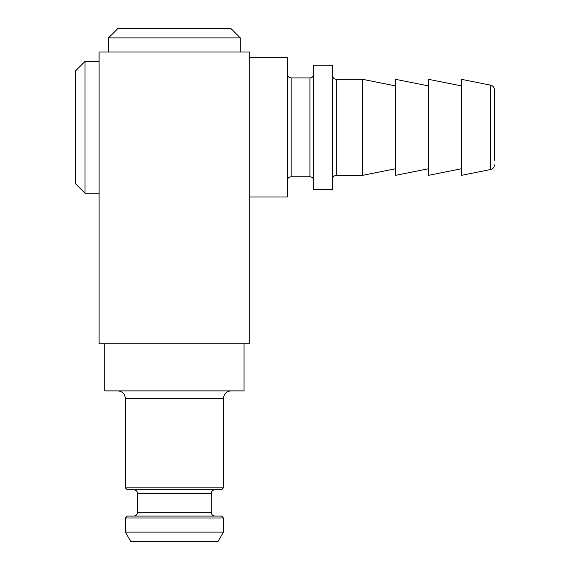 <?xml version="1.0" encoding="UTF-8"?>
<svg xmlns="http://www.w3.org/2000/svg" width="570" height="570" viewBox="0 0 570 570"><rect width="100%" height="100%" fill="white"/><g stroke="black" fill="none" stroke-linecap="round" stroke-linejoin="round"><path stroke-width="0.85" d="M108.507 37.912L117.919 28.5L230.879 28.5L240.291 37.912L108.507 37.912L108.507 52.034M84.98 193.223L75.568 183.811L75.568 70.858L84.98 61.446L84.98 193.223L99.095 193.223M494.432 160.277L494.432 89.775L494.432 160.277M84.98 61.446L99.095 61.446M223.44 532.088L125.357 532.088L130.794 541.5L218.004 541.5L223.44 532.088L223.44 517.966L221.559 516.085L127.238 516.085L125.357 517.966L223.44 517.966M137.548 493.492L211.249 493.492L211.249 512.323L137.548 512.323L137.548 493.492C137.349 491.226 136.088 489.972 133.786 489.73L221.559 489.73L223.44 487.849L223.44 398.423C223.889 393.849 226.397 391.341 230.971 390.892M104.745 343.831L104.745 390.892L244.053 390.892L244.053 343.831M249.703 196.992L287.351 196.992L287.351 57.677L249.703 57.677M332.538 127.338L332.538 65.208L313.707 65.208L313.707 189.461L332.538 189.461L332.538 127.338M395.601 168.749L362.655 175.339L362.655 79.33L336.3 79.33C334.034 79.13 332.78 77.869 332.538 75.568M428.547 168.749L395.601 175.339L395.601 79.33L428.547 85.92M461.493 168.749L428.547 175.339L428.547 79.33L461.493 85.92M490.649 85.165L490.649 169.511L461.493 175.339L461.493 79.33L490.649 85.165C493.007 85.806 494.268 87.338 494.432 89.775M249.703 52.034L99.095 52.034L99.095 343.831L249.703 343.831L249.703 52.034M223.44 487.849L125.357 487.849L127.238 489.73L174.399 489.73M211.249 493.492C211.456 491.226 212.71 489.972 215.018 489.73L193.223 489.73M125.357 487.849L125.357 398.423L223.44 398.423M291.12 77.919L309.945 77.919L309.945 176.75L291.12 176.75L291.12 77.919C288.855 77.712 287.601 76.458 287.351 74.15M362.655 175.339L336.3 175.339L336.3 79.33M240.291 37.912L240.291 52.034M137.548 512.323C137.349 514.589 136.088 515.843 133.786 516.085M125.357 398.423C124.915 393.849 122.4 391.341 117.826 390.892M291.12 176.75C288.855 176.957 287.601 178.21 287.351 180.519M309.945 176.75C312.21 176.957 313.464 178.21 313.707 180.519M336.3 175.339C334.034 175.546 332.78 176.8 332.538 179.108M395.601 85.92L362.655 79.33M309.945 77.919C312.21 77.712 313.464 76.458 313.707 74.15M211.249 512.323C211.456 514.589 212.71 515.843 215.018 516.085M125.357 532.088L125.357 517.966M490.649 169.511C493.007 168.87 494.268 167.331 494.432 164.894"/></g></svg>
